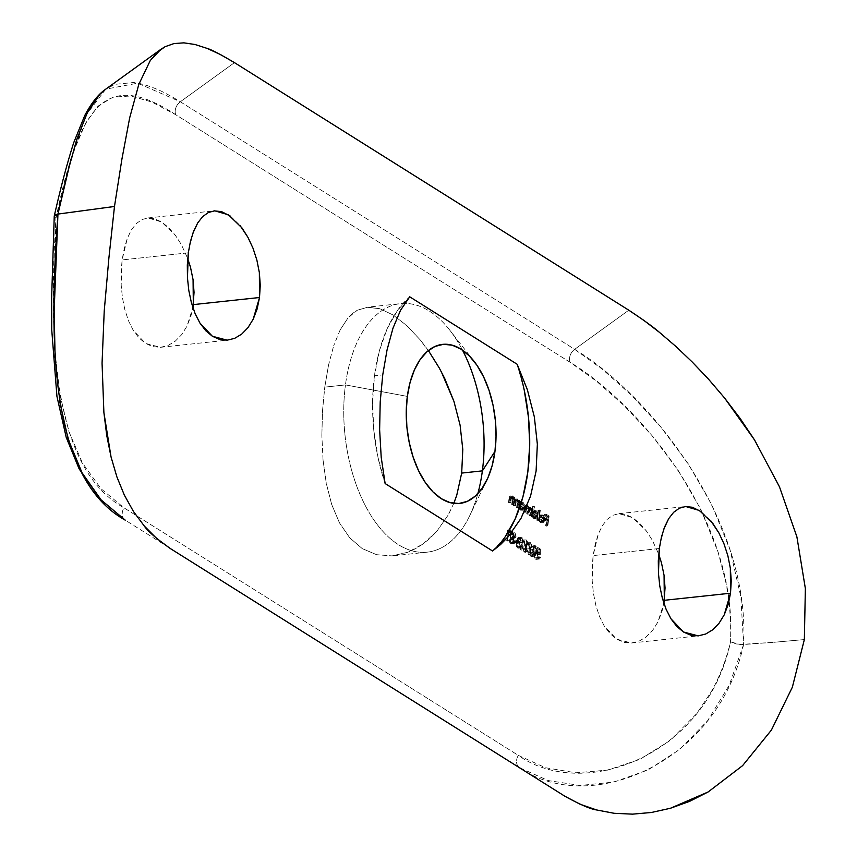 <?xml version="1.0" encoding="UTF-8"?>
<svg xmlns="http://www.w3.org/2000/svg" width="857" height="857" viewBox="0 0 857 857"><rect width="100%" height="100%" fill="white"/><g stroke="black" fill="none" stroke-linecap="round" stroke-linejoin="round"><path stroke-width="0.64" stroke-dasharray="4.29 3.21" d="M188.315 252.826L122.123 259.917L121.169 284.974L122.412 297.561L124.833 309.645L128.432 320.636L133.167 330.191L145.572 343.443L160.42 347.321L168.004 345.489L175.171 341.247L181.588 334.755L186.944 326.228L192.879 307.588L190.907 316.094L186.944 326.228L181.588 334.755L175.171 341.247L168.004 345.489L160.42 347.321L152.857 346.635L145.572 343.443L138.941 337.904L133.167 330.191L128.432 320.636L124.833 309.645L122.412 297.561L121.169 284.974L121.094 272.215L122.123 259.917L124.233 248.444L127.318 238.364L131.325 230.019L136.156 223.709L141.759 219.628L147.961 217.957L154.656 218.749L161.598 221.974L168.55 227.491L175.246 235.118L181.309 244.491L187.704 258.471L181.309 244.491L175.246 235.118L161.598 221.974L147.961 217.957L141.759 219.628L136.156 223.709L131.325 230.019L127.318 238.364L122.123 259.917L188.315 252.826L192.879 233.19M147.961 217.957L214.068 210.865M659.322 548.512L593.13 555.604L592.176 580.628L593.419 593.29L595.84 605.331L599.439 616.344L604.185 625.91L616.601 639.151L631.448 643.007L639.011 641.175L646.178 636.933L652.616 630.42L657.94 621.946L663.875 603.285L661.925 611.748L657.94 621.946L652.616 630.42L646.178 636.933L639.011 641.175L631.448 643.007L623.853 642.322L616.601 639.151L609.938 633.591L604.185 625.91L599.439 616.344L595.84 605.331L593.419 593.29L592.176 580.628L592.101 567.945L593.13 555.604L595.219 544.206L598.293 534.115L602.3 525.748L607.131 519.428L612.734 515.336L618.925 513.654L625.61 514.425L632.562 517.628L639.515 523.134L646.199 530.751L652.273 540.114L658.712 554.158L652.273 540.114L646.199 530.751L632.562 517.628L618.925 513.654L612.734 515.336L607.131 519.428L602.3 525.748L598.293 534.115L593.13 555.604L659.322 548.512L663.821 529.058M618.925 513.654L685.075 506.562M328.531 365.103L324.771 387.128L345.457 384.911A124.972 69.288 -96.1 0 1 400.605 303.624A124.972 69.288 -96.1 0 1 462.48 350.117A124.972 69.288 83.9 0 0 449.882 330.299A124.972 69.288 83.9 0 0 345.457 384.911L407.332 396.395L345.457 384.911A124.972 69.288 83.9 0 0 384.279 532.861A124.972 69.288 83.9 0 0 469.732 515.657A124.972 69.288 83.9 0 0 477.842 493.621A124.972 69.288 -96.1 0 1 427.215 552.154A124.972 69.288 -96.1 0 1 345.457 384.911L324.771 387.128L328.531 365.103L333.684 345.746L328.531 365.103M340.154 329.902L333.684 345.746L340.154 329.902L348.006 317.915L340.154 329.902M352.431 313.533L348.006 317.915L357.251 310.255L352.431 313.533M428.371 350.534L420.476 340.165L406.786 325.606L393.031 314.947L379.951 308.734L366.882 307.235L400.605 303.624M367.91 307.149L357.251 310.255L367.91 307.149L379.951 308.734L393.031 314.947L406.786 325.606L420.476 340.165L433.406 358.076L441.269 371.659M374.466 375.773A139.97 77.601 83.9 0 0 385.136 483.552L378.012 457.509L373.77 430.15L372.581 402.533L374.466 375.773L382.736 374.884L374.466 375.773L379.372 350.888L387.107 328.884L397.359 310.62L409.721 296.811A139.97 77.601 83.9 0 0 374.466 375.773M67.885 171.111L55.919 218.353L53.691 309.977L55.234 354.327L60.033 395.206L68.989 431.874L82.551 463.166L100.965 488.683L123.997 507.826L518.324 755.381L545.448 767.722L575.733 772.778L607.752 770.1L640.008 759.302L670.249 740.427L696.687 713.635L711.042 692.113C719.569 677.116 726.061 660.361 730.528 641.861C731.235 621.089 729.596 600.918 725.622 581.346L717.995 551.822L700.694 509.154L678.08 470.182L651.823 435.367L624.078 405.597L596.343 381.076L570.076 362.275L175.749 114.72L151.86 102.037L130.885 95.984L113.06 97.141L98.094 106.086L85.679 123.054L74.987 148.154L67.896 171.079M510.247 533.043L508.983 532.251A423.915 323.303 122.1 0 1 507.194 541.185L506.669 540.863A423.915 323.303 -57.9 0 0 507.323 537.735A423.915 323.303 -57.9 0 0 508.458 531.918L507.194 531.126A423.915 323.303 -57.9 0 0 507.387 530.108L510.44 532.015A423.915 323.303 122.1 0 1 510.247 533.043L512.7 532.775L511.436 531.983L508.983 532.251L510.247 533.043A423.915 323.303 -57.9 0 0 510.44 532.015L507.387 530.108A423.915 323.303 122.1 0 1 507.194 531.126L508.458 531.918A423.915 323.303 122.1 0 1 506.669 540.863L507.194 541.185A423.915 323.303 -57.9 0 0 508.983 532.251L511.436 531.983L510.269 540.863L506.669 540.863L509.744 540.531L510.911 531.661L508.458 531.918L510.911 531.661L509.647 530.869L507.194 531.126L509.647 530.869L509.786 529.851L507.387 530.108L509.786 529.851L512.829 531.758L510.44 532.015L512.829 531.758L512.7 532.775L510.247 533.043M510.933 543.767L509.594 542.106L509.487 539.867L513.139 535.679L512.647 534.275L511.115 534.725L510.761 533.825L511.115 534.725L512.486 534.168L513.097 535.957L509.487 539.867L509.594 542.106L510.579 543.606L511.779 543.638L510.933 543.767M512.325 543.177L512.797 542.535L512.325 543.177M510.172 539.696L510.793 542.577L512.411 541.72L512.797 542.535L515.721 542.213L511.779 543.638M512.315 538.121L512.989 537.639L512.315 538.121M513.193 537.382L513.611 536.321L513.193 537.382M513.675 535.839L513.514 534.382L513.675 535.839M513.129 533.6L513.514 534.382L513.129 533.6M515.893 541.742A423.915 323.303 122.1 0 1 515.678 542.76L513.45 541.367A423.915 323.303 -57.9 0 0 513.654 540.338L515.893 541.742L518.635 541.453L518.506 542.46L515.678 542.76A423.915 323.303 -57.9 0 0 515.893 541.742L513.654 540.338A423.915 323.303 122.1 0 1 513.45 541.367L515.678 542.76L518.506 542.46L516.268 541.067L513.45 541.367L516.268 541.067L516.407 540.049L513.654 540.338L516.407 540.049L518.635 541.453L515.893 541.742M517.874 539.289L520.403 539.021L521.677 541.57L519.042 541.849L517.874 539.289L518.496 538.357L521.774 538.196L519.342 538.464L520.253 540.756L522.781 540.478L521.774 538.196L517.874 539.289L519.042 541.849A423.915 323.303 122.1 0 1 518.839 542.877L516.996 542.995L516.589 544.966L517.671 546.905L520.006 546.198L519.492 547.355L517.778 548.094L516.246 546.166L516.128 543.456L517.628 541.442L517.767 537.907L518.753 537.243L519.878 537.725L520.777 541.078L519.342 538.464L517.928 539.053M523.873 541.345L522.684 541.196L521.945 543.37L523.916 551.683L519.974 549.208A423.915 323.303 -57.9 0 0 520.188 548.191L522.888 549.883L521.442 542.535L522.427 540.199L523.831 540.135L524.998 541.956L525.084 544.645L523.873 541.345M528.341 544.141L527.141 543.991L526.412 546.166L528.373 554.49L524.43 552.015A423.915 323.303 -57.9 0 0 524.645 550.987L527.344 552.679L525.898 545.341L526.884 542.995L528.287 542.942L529.455 544.752L529.54 547.441L528.341 544.141M531.297 556.504L529.98 555.218L529.755 550.719L530.954 546.648L532.925 545.845L534.179 548.694L533.954 551.715L532.979 555.218L531.297 556.504M533.965 555.432L535.057 552.401L536.193 552.112L537.21 552.904L537.414 550.087L535.432 548.855A423.915 323.303 -57.9 0 0 535.625 547.837L538.003 549.326L537.639 554.683L538.003 549.326L535.625 547.837L538.025 547.58L540.403 549.069L538.003 549.326L540.403 549.069L540.338 554.393L537.639 554.683L540.338 554.393L539.128 553.076L534.907 553.847L534.532 555.722L535.293 557.918L537.746 557.478L536.771 559.128L535.529 559.257M510.311 495.924L513.161 496.321L514.125 498.378L512.432 498.56L514.125 498.378L514.296 497.071L512.582 497.253L514.821 497.392L513.868 504.623L513.772 498.806L512.679 496.878L511.393 497.617L510.676 502.62L510.151 502.288L510.643 498.603L512.7 495.935L514.125 498.378L514.296 497.071L514.821 497.392L513.107 497.585A423.915 323.303 122.1 0 1 512.218 504.805L511.693 504.473A423.915 323.303 -57.9 0 0 512.025 501.859L512.079 498.988L511.222 497.242L509.926 497.285L509.454 499.395A423.915 323.303 122.1 0 1 509.015 502.802L508.501 502.47A423.915 323.303 -57.9 0 0 508.972 498.785L510.322 495.924L512.432 498.56A423.915 323.303 -57.9 0 0 512.582 497.253L514.821 497.392L513.868 504.623L512.218 504.805A423.915 323.303 -57.9 0 0 513.107 497.585L512.582 497.253A423.915 323.303 122.1 0 1 512.432 498.56L510.986 496.117L509.561 496.449L508.972 498.785A423.915 323.303 122.1 0 1 508.501 502.47L509.015 502.802A423.915 323.303 -57.9 0 0 509.454 499.395L509.711 497.788L510.976 497.06L512.186 499.877L512.025 501.859A423.915 323.303 122.1 0 1 511.693 504.473L513.868 504.623L511.693 504.473L513.343 504.302L513.697 501.688L512.025 501.859L513.697 501.688L513.868 499.695L512.186 499.877L513.868 499.695L512.679 496.878L510.976 497.06M517.585 499.952L514.618 500.874L516.3 500.692L516.021 502.298L514.361 502.481L516.021 502.298L515.582 505.694L513.407 505.544L515.057 505.373L515.539 501.677L513.879 501.859L515.539 501.677L516.16 499.352L517.607 499.01L519.031 501.452L517.339 501.634L519.031 501.452L519.203 500.145L517.489 500.338L519.728 500.477L518.774 507.708L518.731 502.266L517.585 499.952L516.3 500.692L515.582 505.694L515.057 505.373L515.539 501.677L517.607 499.01L519.031 501.452L519.203 500.145L519.728 500.477L518.014 500.659A423.915 323.303 122.1 0 1 517.114 507.88L516.6 507.558A423.915 323.303 -57.9 0 0 516.932 504.944L516.985 502.073L516.128 500.327L514.821 500.359L514.361 502.481A423.915 323.303 122.1 0 1 513.921 505.876L513.407 505.544A423.915 323.303 -57.9 0 0 513.879 501.859L515.228 499.01L517.339 501.634A423.915 323.303 -57.9 0 0 517.489 500.338L519.728 500.477L518.774 507.708L517.114 507.88A423.915 323.303 -57.9 0 0 518.014 500.659L517.489 500.338A423.915 323.303 122.1 0 1 517.339 501.634L515.893 499.192L514.468 499.535L513.879 501.859A423.915 323.303 122.1 0 1 513.407 505.544L513.921 505.876A423.915 323.303 -57.9 0 0 514.361 502.481L514.618 500.874L515.882 500.134L517.092 502.952L516.932 504.944A423.915 323.303 122.1 0 1 516.6 507.558L518.774 507.708L516.6 507.558L518.249 507.376L518.592 504.762L516.932 504.944L518.592 504.762L518.774 502.77L517.092 502.952L518.774 502.77L517.585 499.952L515.882 500.134M519.203 501.409L519.717 501.731A423.915 323.303 122.1 0 1 519.567 503.07L520.938 502.448L522.267 503.477L523.231 507.794L521.431 510.429L520.06 509.776L518.988 507.708A423.915 323.303 122.1 0 1 518.828 508.951L518.303 508.63A423.915 323.303 -57.9 0 0 519.203 501.409L521.431 501.549L519.203 501.409A423.915 323.303 122.1 0 1 518.303 508.63L518.828 508.951A423.915 323.303 -57.9 0 0 518.988 507.708L520.542 510.172L523.124 510.247L520.542 510.172L523.231 507.794L522.888 504.741L520.52 502.416L523.166 502.502L519.567 503.07A423.915 323.303 -57.9 0 0 519.717 501.731L521.431 501.549L521.26 502.888L519.567 503.07L523.166 502.502L524.902 507.612L523.231 507.794L524.902 507.612L522.192 509.99L520.649 507.526L518.988 507.708L520.649 507.526L520.478 508.779L518.303 508.63L519.963 508.447L520.917 501.227L519.203 501.409M529.048 507.451L530.762 507.269L532.047 509.572L532.208 508.319L532.733 508.64L530.494 508.501A423.915 323.303 122.1 0 1 530.344 509.754L532.047 509.572L530.344 509.754L529.883 508.372L531.586 508.18L529.883 508.372L528.437 507.29L530.762 507.269L527.494 508.351L529.187 508.169L527.494 508.351L526.144 505.63L524.838 505.994L524.302 508.169L525.973 507.987L527.259 505.276L529.187 508.169L530.762 507.269L532.047 509.572L532.208 508.319L532.733 508.64L531.779 515.871L531.715 510.065L530.74 508.212L529.358 510.376L528.876 514.05L528.362 513.718L528.726 510.911L527.837 506.391L526.498 508.308L525.984 512.229L523.809 512.079A423.915 323.303 -57.9 0 0 524.302 508.169L525.919 508.383L527.858 505.448L526.144 505.63L527.494 508.351L529.048 507.451L530.344 509.754A423.915 323.303 -57.9 0 0 530.494 508.501L531.019 508.822A423.915 323.303 122.1 0 1 530.119 516.043L529.605 515.721A423.915 323.303 -57.9 0 0 529.99 512.679L529.208 508.522L528.041 508.758L527.698 510.547A423.915 323.303 122.1 0 1 527.226 514.221L526.701 513.9A423.915 323.303 -57.9 0 0 527.066 511.093L526.487 506.883L525.545 506.476L524.827 508.49A423.915 323.303 122.1 0 1 524.323 512.411L524.323 512.411A423.915 323.303 -57.9 0 0 524.827 508.49L525.18 506.841L526.134 506.573L527.151 508.555L527.066 511.093A423.915 323.303 122.1 0 1 526.701 513.9L527.226 514.221A423.915 323.303 -57.9 0 0 527.698 510.547L528.041 508.758L529.037 508.394L530.033 510.247L529.99 512.679A423.915 323.303 122.1 0 1 529.605 515.721L530.119 516.043A423.915 323.303 -57.9 0 0 531.019 508.822L532.733 508.64L531.779 515.871L530.119 516.043L531.779 515.871L529.605 515.721L531.254 515.539L531.661 512.497L529.99 512.679L531.661 512.497L530.74 508.212L528.598 508.265M530.74 508.212L529.733 508.587L529.358 510.376L527.698 510.547L529.358 510.376L528.876 514.05L526.701 513.9L528.362 513.718L528.726 510.911L527.066 511.093L528.726 510.911L528.855 509.658L528.18 506.701L526.134 506.573L527.537 506.262L526.498 508.308L524.827 508.49L526.498 508.308L525.984 512.229L523.809 512.079A423.915 323.303 122.1 0 0 524.302 508.169L524.784 506.101M532.529 506.658L533.054 506.99A423.915 323.303 122.1 0 1 532.561 511.297L533.943 510.622L535.271 511.64L536.236 515.957L534.436 518.592L533.065 517.939L531.993 515.871A423.915 323.303 122.1 0 1 531.833 517.114L531.308 516.792A423.915 323.303 -57.9 0 0 532.529 506.658L534.822 506.798L532.529 506.658A423.915 323.303 122.1 0 1 531.308 516.792L531.833 517.114A423.915 323.303 -57.9 0 0 531.993 515.871L533.547 518.335L536.128 518.41L533.547 518.335L536.236 515.957L535.893 512.904L533.579 510.601L536.171 510.665L532.561 511.297A423.915 323.303 -57.9 0 0 533.054 506.99L534.822 506.798L534.254 511.115L532.561 511.297L536.171 510.665L537.907 515.775L536.236 515.957L537.907 515.775L535.197 518.153L533.654 515.689L531.993 515.871L533.654 515.689L533.483 516.942L531.308 516.792L532.968 516.61L534.297 506.466L532.529 506.658M538.55 510.44A423.915 323.303 122.1 0 1 537.328 520.574L536.814 520.242A423.915 323.303 -57.9 0 0 538.035 510.108L540.317 510.247L538.989 520.392L537.328 520.574A423.915 323.303 -57.9 0 0 538.55 510.44L538.035 510.108A423.915 323.303 122.1 0 1 536.814 520.242L538.989 520.392L536.814 520.242L538.464 520.07L539.803 509.926L538.035 510.108L540.317 510.247L538.55 510.44M540.36 521.613L541.838 521.752L542.524 520.135L538.732 517.757L540.371 514.939L542.256 516.096L543.113 519.621L542.738 521.613L541.324 522.952L539.878 522.181L538.764 519.449L540.36 521.613M547.366 516.246A423.915 323.303 122.1 0 1 546.177 526.123L545.652 525.791A423.915 323.303 -57.9 0 0 546.263 520.981L543.959 519.535A423.915 323.303 -57.9 0 0 544.077 518.517L546.38 519.963A423.915 323.303 -57.9 0 0 546.734 516.932L544.431 515.486A423.915 323.303 -57.9 0 0 544.538 514.468L547.366 516.246L549.133 516.053L547.827 525.941L546.177 526.123A423.915 323.303 -57.9 0 0 547.366 516.246L544.538 514.468A423.915 323.303 122.1 0 1 544.431 515.486L546.734 516.932A423.915 323.303 122.1 0 1 546.38 519.963L544.077 518.517A423.915 323.303 122.1 0 1 543.959 519.535L546.263 520.981A423.915 323.303 122.1 0 1 545.652 525.791L547.827 525.941L545.652 525.791L547.312 525.62L547.944 520.799L546.263 520.981L547.944 520.799L545.641 519.353L543.959 519.535L545.641 519.353L545.77 518.335L544.077 518.517L545.77 518.335L548.073 519.781L546.38 519.963L548.073 519.781L548.48 516.739L546.734 516.932L548.48 516.739L546.177 515.293L544.431 515.486L546.177 515.293L546.305 514.286L544.538 514.468L546.305 514.286L549.133 516.053L547.366 516.246M322.5 410.91L324.771 387.128L322.5 410.91L321.857 435.57L322.5 410.91M323.035 459.888L321.857 435.57L323.035 459.888L326.249 483.198L323.035 459.888M331.67 504.43L326.249 483.198L331.67 504.43L339.49 522.888L331.67 504.43M349.752 537.853L339.49 522.888L349.752 537.853L362.222 548.587L349.752 537.853M376.598 554.704L362.222 548.587L376.598 554.704L392.045 555.904L376.598 554.704M407.846 552.24L392.045 555.904L407.846 552.24L415.559 548.651L423.079 543.916L407.846 552.24M436.791 531.34L423.079 543.916L430.182 538.132L436.791 531.34L448.297 514.864L436.791 531.34M453.792 503.359L448.297 514.864L453.792 503.359M173.971 43.557L165.122 46.685M701.497 511.886L710.978 521.056M712.692 629.809L705.654 634.041M724.229 614.833L719.012 623.307M230.522 216.21L240.014 225.412M241.695 334.123L234.647 338.354M71.013 159.027L86.3 114.827L105.754 89.149L137.709 83.172L180.334 101.769A9.995 7.627 -57.9 0 0 175.749 114.72C105.486 68.721 79.701 104.908 55.919 218.353L54.484 217.035L54.345 215.782L54.484 217.035L55.919 218.353C48.485 342.039 52.845 468.543 123.997 507.826L518.324 755.381A9.995 7.627 -57.9 0 0 519.578 767.711L564.817 796.196L519.578 767.711L548.159 780.556L580.178 785.473L613.987 782.045L648.01 769.961L679.815 749.393L707.625 720.651L729.2 685.279L743.587 644.518L740.855 596.772L730.089 550.023L711.974 505.084L688.3 463.883L660.736 426.915L631.545 395.27L602.321 369.196L574.661 349.324L628.802 310.191L574.661 349.324L180.334 101.769L234.475 62.636L180.334 101.769C170.275 95.577 161.919 91.163 155.278 88.55C146.301 84.993 139.016 82.99 133.403 82.54L115.009 84.318L105.657 89.224M125.251 520.156A9.995 7.627 122.1 0 1 123.997 507.826A9.995 7.627 -57.9 0 0 125.251 520.156L519.578 767.711A9.995 7.627 122.1 0 1 518.324 755.381C583.842 801.895 706.779 755.296 730.528 641.861L740.084 644.485L774.203 642.268L743.587 644.518C717.887 764.005 589.027 816.657 519.578 767.711L170.243 548.491M517.157 364.257L524.27 390.299M504.934 537.189L492.571 550.997M631.448 643.007L698.916 635.798M160.42 347.321L227.908 340.1M55.084 357.208L59.444 400.476M774.203 642.268L804.348 639.568L774.203 642.268M549.133 516.053L546.305 514.286L546.177 515.293L548.48 516.739L548.073 519.781L545.77 518.335L545.641 519.353L547.944 520.799L547.827 525.941L549.133 516.053M541.367 515.186L543.092 515.003L539.503 515.539L541.196 515.357L540.403 517.574L538.732 517.757L540.403 517.574L544.195 519.953L542.524 520.135L544.195 519.953L543.499 521.57L542.299 521.645L544.195 519.953L540.403 517.574L541.196 515.357L543.092 515.003L544.57 517.392L544.731 520.113L542.117 522.491L540.938 519.149L539.278 519.321L540.938 519.149L542.299 521.645L540.638 521.827L538.764 519.449L540.456 522.674L543.059 522.77L540.456 522.674L543.07 520.295L542.867 517.574L540.456 514.928L543.092 515.003L539.503 515.539L538.732 517.757L542.524 520.135L540.638 521.827L542.963 521.838L540.638 521.827M540.456 522.674L542.984 522.77L544.388 521.442L544.731 520.113L543.07 520.295L544.731 520.113L544.795 519.449L544.57 517.392L542.867 517.574L544.57 517.392L543.092 515.003M542.299 521.645L540.938 519.149L538.764 519.449L540.424 519.267L542.117 522.491M542.942 515.871L544.259 519.031L541.035 517.017L542.706 515.753L539.985 516.075L539.364 517.2L541.035 517.017L544.259 519.031L542.577 519.213L539.364 517.2L542.942 515.871L540.488 515.86L542.256 517.424L543.949 517.242L542.942 515.871L539.364 517.2L542.577 519.213L544.259 519.031L543.949 517.242L542.256 517.424L542.577 519.213M542.481 518.292L541.238 516.053M540.317 510.247L539.803 509.926L538.464 520.07L538.989 520.392L540.317 510.247M534.457 510.847L536.589 510.997L537.928 514.232L537.553 517.125L536.086 518.41L534.714 517.767L533.654 515.689L533.483 516.942L532.968 516.61L534.297 506.466L534.254 511.115L536.171 510.665M533.547 518.335L535.197 518.153M536.043 511.543L534.725 511.608L534.061 512.797L534.19 515.689L536.011 517.446L534.361 517.617L533.643 517.435L532.293 513.525L533.965 513.343L535.679 517.424L536.611 517.178L537.382 515.464L535.711 515.646L533.643 517.435L535.293 517.253L537.382 515.464L537.371 514.104L536.043 511.543L533.033 511.779L534.34 511.725L535.454 513.3L535.711 515.646L537.382 515.464L536.043 511.543L533.965 513.343L532.293 513.525L533.033 511.779L536.043 511.543L533.6 511.522M535.293 517.253L533.643 517.435L534.95 517.349L535.711 515.646L534.34 511.725M533.033 511.779L532.272 514.703L533.643 517.435M528.041 508.758L529.037 508.394M527.837 506.391L525.684 506.444M525.18 506.841L526.134 506.573M525.459 511.908L525.919 508.394L525.459 511.908M526.541 505.812L524.838 505.994M527.858 505.448L529.187 508.169L530.762 507.269M521.452 502.684L523.584 502.834L524.923 506.069L524.548 508.962L523.081 510.247L521.72 509.604L520.649 507.526L520.478 508.779L519.963 508.447L520.917 501.227L521.26 502.888L523.166 502.502M520.542 510.172L522.192 509.99M523.038 503.38L521.72 503.445L521.056 504.634L521.185 507.526L523.006 509.283L521.356 509.454L520.638 509.272L519.288 505.362L520.96 505.18L522.684 509.262L523.606 509.015L524.377 507.301L522.706 507.483L520.638 509.272L522.299 509.09L524.377 507.301L524.366 505.941L523.038 503.38L520.028 503.616L521.335 503.562L522.449 505.137L522.706 507.483L524.377 507.301L523.038 503.38L520.96 505.18L519.288 505.362L520.028 503.616L523.038 503.38L520.595 503.359M522.299 509.09L520.638 509.272L521.945 509.187L522.706 507.483L521.335 503.562M520.028 503.616L519.267 506.541L520.638 509.272M515.893 499.192L514.468 499.535M515.218 499.01L517.607 499.01M512.679 496.878L509.711 497.788L511.393 497.617L511.126 499.224L509.454 499.395L511.126 499.224L510.676 502.62L509.015 502.802L510.676 502.62L508.501 502.47L510.151 502.288L510.643 498.603L508.972 498.785L510.643 498.603L511.254 496.267L512.7 495.935L509.561 496.449M510.986 496.117L512.7 495.935M535.368 553.311L539.128 553.076L537.446 554.383L534.629 554.693L535.368 553.311L537.639 554.683M536.15 559.385L539.224 559.064L535.389 559.182L536.771 559.128L537.746 557.478L540.617 557.168L537.221 557.157L540.103 556.846L535.582 558.143L538.592 557.821L535.582 558.143L534.682 556.75L534.629 554.693L537.446 554.383L538.592 557.821L540.617 557.168L538.485 558.85L536.921 554.093L539.171 552.004L539.824 552.626L539.856 549.83L537.885 548.587L538.025 547.58L540.403 549.069L540.338 554.393L538.432 552.872L535.754 553.161M539.128 553.076L538.067 553.022L537.403 554.897L538.046 557.286L539.16 557.971L536.171 558.293M536.514 558.186L535.582 558.143M535.754 552.069L539.171 552.004L535.057 552.401L534.093 554.404L536.921 554.093L534.093 554.404L534.147 557.275L535.389 559.182L536.771 559.128M535.389 559.182L538.485 558.85L537.157 556.954L537.028 553.483L538.421 551.779L539.824 552.626L535.057 552.401M536.568 552.283L539.171 552.004M537.21 552.904L539.824 552.626L539.856 549.83L537.414 550.087L537.21 552.904M537.414 550.087L539.856 549.83L537.885 548.587L535.432 548.855L537.414 550.087M535.432 548.855L537.885 548.587L538.025 547.58L535.625 547.837A423.915 323.303 122.1 0 1 535.432 548.855M538.592 557.821L540.617 557.168L539.792 558.807L538.485 558.85M532.925 545.845L535.304 545.598L536.557 552.015L533.847 552.304L536.557 552.015L534.639 556.182L530.837 556.322L532.829 555.486L533.847 552.304L534.179 548.694L532.197 545.652L535.304 545.598L530.954 546.648L529.594 553.483L530.837 556.322L531.908 556.418M530.837 556.322L533.932 555.989L532.615 549.541L529.915 549.83L532.615 549.541L534.586 545.395M533.333 551.972L536.032 551.683L535.154 546.595L532.711 546.862L533.632 549.144L533.333 551.972L532.561 554.522L531.04 555.293L534.543 555.09L531.04 555.293L530.151 552.797L533.022 552.486L534.05 554.972L536.032 551.683L533.333 551.972L533.632 549.144L532.711 546.862L535.154 546.595L533.74 547.366L533.022 552.486L530.151 552.797L530.429 550.151L533.14 549.862L530.429 550.151L531.211 547.634L532.711 546.862L531.779 546.916L530.751 548.823L530.151 552.797L530.697 554.961L531.447 555.411L532.561 554.522L533.333 551.972M534.05 554.972L535.454 554.211L536.032 551.683L536.161 548.866L535.154 546.595L533.14 549.862L533.14 553.365L534.05 554.972L531.04 555.293M535.154 546.595L532.711 546.862M536.557 552.015L535.218 555.925L533.932 555.989L533.033 554.886L532.615 549.541L534.265 545.481L536.193 546.691L536.557 552.015M527.494 542.717L530.665 542.685L529.315 542.738L528.523 544.527L525.973 544.795L528.523 544.527L529.23 548.812L526.444 549.112L529.23 548.812L530.333 552.358L527.344 552.679L530.333 552.358L527.633 550.665L524.645 550.987L527.633 550.665L527.505 551.683L524.43 552.015L527.505 551.683L531.447 554.158L528.373 554.49L531.447 554.158L529.733 548.651L526.969 548.951L529.733 548.651L529.037 544.934L526.477 545.202L529.037 544.934L529.615 543.734L530.558 543.713L529.037 544.934L531.447 554.158L527.505 551.683L527.633 550.665L530.333 552.358L528.523 544.527L530.665 542.685L532.122 547.173L529.026 547.12L531.597 546.841L530.558 543.713L528.126 543.981L529.54 547.441L529.455 544.752L528.287 542.942L526.884 542.995L525.973 544.795L526.027 547.312L527.344 552.679L524.645 550.987A423.915 323.303 122.1 0 1 524.43 552.015L528.373 554.49L526.477 545.202L527.141 543.991L530.558 543.713L527.558 543.82M527.141 543.991L528.126 543.981M528.287 542.942L526.884 542.995M530.558 543.713L532.122 547.173L529.54 547.441L532.122 547.173L531.886 544.495L530.665 542.685M523.038 539.921L526.209 539.889L524.859 539.942L524.066 541.731L521.517 541.999L524.066 541.731L524.773 546.016L521.977 546.316L524.773 546.016L525.877 549.562L522.888 549.883L525.877 549.562L523.177 547.869L520.188 548.191L523.177 547.869L523.049 548.887L519.974 549.208L523.049 548.887L526.98 551.362L523.916 551.683L526.98 551.362L525.277 545.855L522.513 546.145L525.277 545.855L524.58 542.127L522.02 542.406L524.58 542.127L525.148 540.928L526.102 540.917L524.58 542.127L526.98 551.362L523.049 548.887L523.177 547.869L525.877 549.562L524.066 541.731L526.209 539.889L527.666 544.366L524.57 544.324L527.141 544.045L526.102 540.917L523.659 541.174L525.084 544.645L524.998 541.956L523.831 540.135L522.427 540.199L521.517 541.999L521.57 544.506L522.888 549.883L520.188 548.191A423.915 323.303 122.1 0 1 519.974 549.208L523.916 551.683L522.02 542.406L522.684 541.196L526.102 540.917L523.091 541.024M522.684 541.196L523.659 541.174M523.831 540.135L522.427 540.199M526.102 540.917L527.666 544.366L525.084 544.645L527.666 544.366L527.43 541.699L526.209 539.889M520.681 546.573L517.671 546.905L520.681 546.573L519.481 543.563L520.681 546.573L517.671 546.905L516.632 543.863L519.481 543.563L520.317 542.267L521.538 542.588L520.445 542.235L519.481 543.563L516.632 543.863L517.574 542.556L521.538 542.588L521.677 541.57L521.538 542.588L518.839 542.877A423.915 323.303 -57.9 0 0 519.042 541.849L521.677 541.57L520.403 539.021L521.774 538.196L518.731 538.292M518.496 538.357L519.342 538.464M517.574 542.556L520.445 542.235M518.753 546.97L521.72 546.648L522.352 545.566L517.671 546.905M519.492 545.877L522.877 545.898L519.492 545.877M520.006 546.198L522.877 545.898L520.563 547.602L517.467 547.934L518.946 547.944L520.006 546.198M518.356 548.18L521.42 547.848L520.563 547.602L518.978 543.145L516.128 543.456L516.246 546.166L517.467 547.934L518.946 547.944M517.467 547.934L521.709 547.773L522.877 545.898L522.352 545.566L521.72 546.648M516.128 543.456L518.978 543.145L519.556 541.603L516.835 541.903L516.128 543.456M516.835 541.903L520.295 541.153L516.835 541.903M517.628 541.442L520.295 541.153L519.878 538.699L517.349 538.967L517.628 541.442M517.349 538.967L519.878 538.699L521.913 537.189L518.239 537.414L517.349 538.967M518.742 537.243L521.913 537.189L523.306 540.81L520.777 541.078L520.542 538.882L519.535 537.446L518.239 537.414M519.535 537.446L521.913 537.189L520.103 537.875L520.295 541.153L518.978 543.145L519.267 545.845L520.563 547.602M520.777 541.078L523.306 540.81L520.777 541.078M521.774 538.196L523.306 540.81L521.913 537.189M518.635 541.453L516.407 540.049L516.268 541.067L518.506 542.46L518.635 541.453M511.329 543.799L514.393 543.467L513.675 543.274L512.368 539.556L509.487 539.867L512.368 539.556L514.157 537.221L511.49 537.51L514.157 537.221L515.057 536.728L512.465 537.007L515.057 536.728L515.614 535.689L513.097 535.957L515.614 535.689L514.928 533.9L512.036 534.05M510.579 543.606L513.675 543.274L512.615 541.785L512.465 539.064L515.625 535.411L514.928 533.9L511.115 534.725L513.632 534.457L513.236 533.557L510.761 533.825L515.003 532.85L511.64 533.033L510.761 533.825M511.629 534.232L512.486 534.168M511.961 532.936L515.003 532.85L516.128 536.053L513.611 536.321L516.128 536.053L515.603 537.36L512.989 537.639L515.603 537.36L514.479 538.11L511.779 538.4L514.479 538.11L513.225 539.032L510.418 539.332L511.779 538.4M514.928 533.9L513.632 534.457L513.236 533.557L514.757 532.733L511.64 533.033M510.418 539.332L513.225 539.032L512.893 539.867L510.011 540.178L510.418 539.332M510.011 540.178L512.893 539.867L513.804 542.256L510.793 542.577L510.011 540.178M510.793 542.577L514.243 542.374L515.293 541.41L512.411 541.72L510.793 542.577L511.661 542.524M515.003 532.85L516.053 536.45L512.872 540.296L513.804 542.256L515.293 541.41L515.721 542.213L512.797 542.535L512.411 541.72L515.293 541.41L515.303 542.856L513.675 543.274M513.804 542.256L511.254 542.695M512.7 532.775L512.829 531.758L509.786 529.851L509.647 530.869L510.911 531.661L509.744 540.531L510.269 540.863L511.436 531.983L512.7 532.775M570.076 362.275L175.749 114.72A9.995 7.627 122.1 0 1 180.334 101.769L574.661 349.324A9.995 7.627 -57.9 0 0 570.076 362.275A9.995 7.627 122.1 0 1 574.661 349.324C645 391.499 750.646 515.164 743.587 644.518L736.42 643.971L730.528 641.861C737.995 518.174 636.472 402.062 570.076 362.275M474.167 361.44L449.882 330.299M486.862 480.07L469.732 515.657M393.492 555.764L427.215 552.154M527.259 505.276L525.545 505.459M534.639 556.182L531.565 556.514M521.367 546.777L518.378 547.098"/><path stroke-width="1.29" d="M190.49 267.223L187.704 258.471L190.49 267.223L193.071 279.725L190.49 267.223M193.328 304.61L193.071 279.725L194.046 292.355L192.879 307.599L193.328 304.61L259.51 297.518L193.328 304.61M240.014 225.412L247.952 237.357L253.019 248.241L256.886 260.121L259.36 272.633L259.51 297.518L257.121 309.002L253.233 319.125L247.984 327.642L241.695 334.123L234.647 338.354L227.169 340.175L219.681 339.479L212.418 336.287L205.776 330.748L199.927 323.046L195.075 313.501L191.357 302.521L188.797 290.448L187.458 277.861L187.308 265.124L188.315 252.826L190.447 241.363L193.607 231.272L197.721 222.906L202.68 216.585L208.412 212.482L214.721 210.811L228.455 214.807L241.995 227.962L247.952 237.357L253.019 248.241L256.886 260.121L259.36 272.633L260.26 285.274L259.51 297.518L253.233 319.125L247.984 327.642L241.695 334.123M214.014 210.876L221.492 211.593L230.522 216.21M192.879 233.19L197.721 222.906L202.68 216.585L208.412 212.482L214.721 210.811M710.978 521.056L718.916 532.968L723.994 543.852L727.872 555.722L730.346 568.234L730.518 593.215L664.325 600.296L664.068 575.326L661.475 562.835L658.712 554.168L661.475 562.835L664.068 575.326L665.053 587.966L663.875 603.285L664.325 600.296L730.518 593.215L728.139 604.646L724.229 614.833L719.012 623.307L712.692 629.809L705.654 634.041L698.198 635.862L690.678 635.166L683.447 631.995L676.773 626.435L670.945 618.765L666.082 609.209L662.354 598.207L659.804 586.177L658.465 573.526L658.305 560.853L659.322 548.512L661.433 537.125L664.582 527.023L668.696 518.646L673.645 512.304L679.376 508.201L685.675 506.508L699.408 510.472L712.949 523.595L718.916 532.968L723.994 543.852L727.872 555.722L730.346 568.234L731.257 580.875L730.518 593.215L724.229 614.833M685.075 506.562L692.445 507.269L701.497 511.886M663.821 529.058L668.696 518.646L673.645 512.304L679.376 508.201L685.675 506.508M441.269 371.659L453.91 401.29L460.102 425.201L462.791 449.411L461.687 473.085L482.373 470.868A124.972 69.288 -96.1 0 1 477.842 493.621A124.972 69.288 83.9 0 0 482.373 470.868L494.96 451.414A79.98 44.339 -96.1 0 1 486.862 480.07A79.98 44.339 -96.1 0 1 432.174 491.082A79.98 44.339 -96.1 0 1 407.332 396.395L406.25 411.51L406.893 427.107L409.239 442.576L413.203 457.327L418.612 470.793L425.286 482.459L432.946 491.875L441.301 498.678L450.032 502.598L458.816 503.509L467.301 501.356L475.164 496.224L482.105 488.319L487.858 477.927L492.197 465.469L494.96 451.414L496.032 436.299L495.389 420.701L493.043 405.232L489.09 390.481L483.669 377.016L477.006 365.35L469.347 355.934L460.991 349.131L452.25 345.2L443.465 344.3L434.981 346.453L427.118 351.584L420.176 359.49L414.434 369.881L410.096 382.34L407.332 396.395A79.98 44.339 -96.1 0 1 474.167 361.44A79.98 44.339 -96.1 0 1 494.96 451.414L482.373 470.868A124.972 69.288 83.9 0 0 462.48 350.117A124.972 69.288 -96.1 0 1 482.373 470.868L461.687 473.085L462.791 449.411L460.102 425.201L453.91 401.29L444.815 378.73L439.33 368.071L428.371 350.534M492.571 550.997L385.136 483.552L381.204 457.317L379.63 429.657L380.208 401.912L382.736 374.884L387.032 350.031L392.977 328.21L400.551 310.245L409.721 296.811L517.157 364.257L527.398 389.806L534.34 416.866L537.35 444.215L536.096 471.093L530.558 496.096L521.024 518.324L508.072 536.878L492.571 550.997L385.136 483.552L381.204 457.317L379.63 429.657L380.208 401.912L382.736 374.884L387.032 350.031L392.977 328.21L400.551 310.245L409.721 296.811L517.157 364.257L527.398 389.806L534.34 416.866L537.35 444.215L536.096 471.093L530.558 496.096L521.024 518.324L508.072 536.878L500.595 544.516L492.571 550.997A139.97 77.601 83.9 0 0 517.157 364.257M456.749 495.26L453.792 503.359L456.749 495.26L461.687 473.085L456.749 495.26M643.853 320.368L628.802 310.191L234.475 62.636L220.281 54.462L207.148 48.41L195.021 44.5L183.901 42.85L173.971 43.557L183.901 42.85L195.021 44.5L207.148 48.41C211.111 49.481 220.217 54.216 234.475 62.636L628.802 310.191C643.693 320.079 653.923 327.47 659.472 332.377L643.853 320.368M675.637 346.239L659.472 332.377L675.637 346.239L692.135 361.922L675.637 346.239M708.482 379.137L692.135 361.922L708.482 379.137L724.54 397.948L708.482 379.137M740.084 418.366L724.54 397.948L754.567 439.995L740.084 418.366M779.495 486.872L754.567 439.995L779.495 486.872L796.892 536.825L779.495 486.872M805.366 588.545L796.892 536.825L805.366 588.545L804.348 639.568L805.366 588.545M792.361 687.196L804.348 639.568L792.361 687.196L771.396 730.089L792.361 687.196M742.601 765.633L771.396 730.089L742.601 765.633L708.139 791.964L742.601 765.633M689.521 801.402L708.139 791.964L670.41 808.269L689.521 801.402M651.374 812.49L670.41 808.269L651.374 812.49L632.541 814.15L651.374 812.49M614.094 813.282L632.541 814.15L614.094 813.282L596.579 809.951L614.094 813.282M580.135 804.252L596.579 809.951C590.494 809.115 579.91 804.53 564.817 796.196L580.135 804.252M170.489 548.641L564.817 796.196L170.489 548.641C156.424 538.667 147.683 531.115 144.255 525.984L156.574 538.346L170.243 548.491M133.499 511.543L144.255 525.984L133.499 511.543L124.34 495.078L133.499 511.543M116.895 476.899L124.34 495.078L116.895 476.899L111.056 457.006L116.895 476.899M106.729 435.388L111.056 457.006L103.89 412.506L106.729 435.388M102.058 363.154L103.89 412.506L102.058 363.154L104.222 311.102L102.058 363.154M108.893 257.978L104.222 311.102L108.893 257.978L114.484 206.473L108.893 257.978M160.902 49.299L105.657 89.224L99.744 94.399L87.243 112.888L76.637 139.798L67.21 173.864L57.944 214.079L114.484 206.473L121.876 159.338L129.675 117.848L138.802 84.415L150.264 60.536L160.902 49.299L165.122 46.685L157.206 52.352L150.264 60.536L138.802 84.415L129.675 117.848L121.876 159.338L114.484 206.473L57.944 214.079L54.173 310.427L55.105 357.54M524.27 390.299L528.512 417.659L529.712 445.276L527.816 472.036L522.909 496.91L515.186 518.913L504.934 537.189M705.654 634.041L698.198 635.862L683.447 631.995L670.945 618.765L666.082 609.209L662.354 598.207L659.804 586.177L658.465 573.526L659.322 548.512M698.851 635.798L698.198 635.862M719.012 623.307L712.692 629.809M234.647 338.354L227.169 340.175L212.418 336.287L199.927 323.046L195.075 313.501L191.357 302.521L188.797 290.448L187.458 277.861L188.315 252.826M227.855 340.111L227.169 340.175M59.444 400.476L68.26 439.448L82.036 472.753L101.115 499.91L125.251 520.156C50.327 478.474 48.378 343.7 57.944 214.079L54.345 215.782L54.484 217.035L54.345 215.782L55.555 214.743L57.944 214.079L71.013 159.027M165.122 46.685L173.971 43.557M526.541 505.812L527.248 505.276M55.052 217.699L54.345 215.782M125.122 520.081L100.258 499.277L79.123 468.865L66.214 437.338L56.948 396.416L51.709 329.495L51.634 297.7L54.237 216.221M54.27 216.007C60.59 187.951 67.071 163.516 73.702 142.701L84.843 115.331C94.056 98.03 101.897 91.806 105.657 89.224"/></g></svg>
